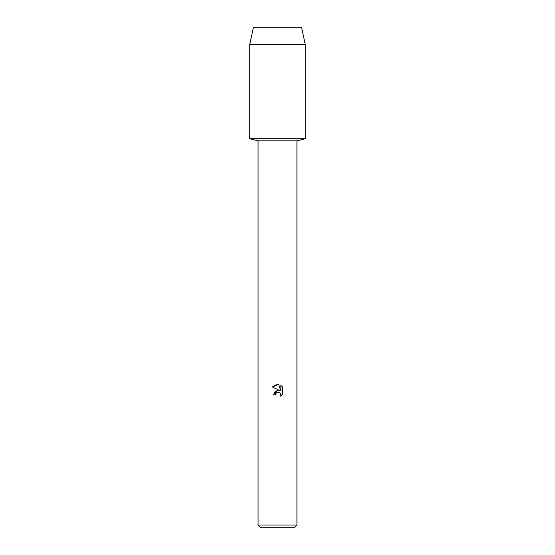 <?xml version="1.0" encoding="UTF-8"?>
<svg xmlns="http://www.w3.org/2000/svg" width="555" height="555" viewBox="0 0 555 555"><rect width="100%" height="100%" fill="white"/><g stroke="black" fill="none" stroke-linecap="round" stroke-linejoin="round"><path stroke-width="0.83" d="M301.642 27.75L253.357 27.75L301.642 27.75L305.25 44.4L305.25 138.75L277.5 138.75L305.25 138.75L296.925 140.831L296.925 525.03L258.075 525.03L260.295 527.25L294.705 527.25L296.925 525.03M258.075 525.03L258.075 140.831L296.925 140.831M277.5 392.156L275.613 393.634L275.315 394.896L273.476 394.896L277.5 390.304L279.727 390.574L272.304 386.918L277.5 384.358L278.624 384.476L280.892 391.004L280.892 385.413L282.696 387.237L282.696 394.133L280.608 396.131L280.899 394.882L280.081 392.905L277.5 392.156L280.081 392.905L280.899 394.882L280.608 396.131L282.696 394.126M275.315 394.896L275.502 393.877M279.727 390.574L275.447 391.095L273.476 394.896M275.613 393.634L277.063 392.295M277.077 392.288L277.486 392.163M282.696 387.237L280.892 385.413M278.624 384.476L272.304 386.918M253.357 27.75L249.75 44.4L249.75 138.75L277.5 138.75L249.75 138.75L258.075 140.831M249.75 44.4L305.25 44.4"/></g></svg>
